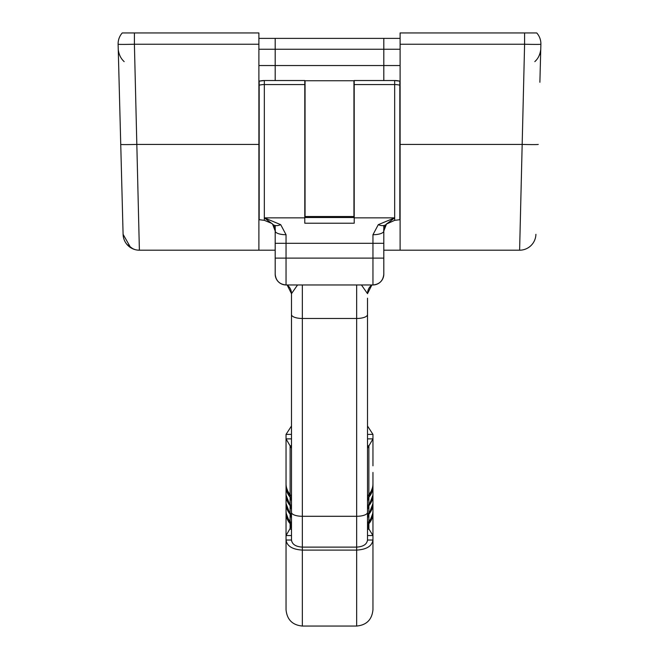 <?xml version="1.0" encoding="UTF-8"?>
<svg xmlns="http://www.w3.org/2000/svg" width="659" height="659" viewBox="0 0 659 659"><rect width="100%" height="100%" fill="white"/><g stroke="black" fill="none" stroke-linecap="round" stroke-linejoin="round"><path stroke-width="0.99" d="M372.953 465.814L372.953 438.878L367.516 438.878M372.953 482.874L372.953 503.443A16.294 16.253 180 0 1 368.875 514.193L368.875 528.938L367.516 526.146L367.516 448.26L372.953 438.878L372.953 434.38L367.516 426.011M286.047 470.205L286.047 438.878L291.484 448.26M286.047 478.739L286.047 468.829M291.484 535.536L286.047 535.536L286.047 489.513M286.047 284.968L372.953 284.968L372.953 234.728L378.299 224.653L394.675 217.857L394.675 80.53A21.722 21.722 180 0 1 399.832 81.164L399.832 219.711L394.675 220.328L394.675 217.857L386.487 224.044L383.81 231.012L383.81 274.103A10.865 10.857 180 0 1 372.953 284.968L286.047 284.968C279.449 284.326 275.833 280.709 275.19 274.111L275.19 231.012L272.579 224.118A10.865 6.574 -41.6 0 0 280.701 224.653L286.047 234.728L286.047 284.968A10.865 10.857 180 0 1 275.19 274.103M286.047 234.728A10.865 3.715 0 0 1 275.19 231.012C275.676 229.497 274.803 227.198 272.579 224.118A10.865 6.574 -41.6 0 1 272.513 224.044L264.325 217.857L264.325 220.328L259.168 219.711L259.168 81.164A21.722 21.722 0 0 1 264.325 80.538L264.325 217.857L280.701 224.653M367.516 540.034L372.953 540.034C371.989 546.13 366.561 549.491 356.659 550.092L302.341 550.092L302.341 626.05L356.659 626.05L356.659 318.478A10.865 3.905 -0 0 0 367.516 314.574L367.516 540.034C366.89 544.326 363.266 546.69 356.659 547.118L302.341 547.118C295.718 546.682 292.094 544.318 291.484 540.034L291.484 293.659L297.571 284.968M291.484 324.615L291.484 298.181M367.516 298.181L367.516 324.615M399.832 81.156L394.675 80.53L354.212 80.53L354.212 223.212L304.787 223.212L304.787 84.558L264.325 84.558A21.722 21.722 0 0 0 259.168 85.184M383.81 272.356L383.81 231.012C383.324 229.497 384.197 227.198 386.421 224.118L386.421 224.118A10.865 6.574 41.6 0 0 386.487 224.044L394.675 220.328M275.19 225.839L275.19 269.745M304.787 217.519L354.212 217.519M304.787 80.53L264.325 80.53L304.787 80.53L304.787 84.558M291.484 293.659A10.865 10.857 180 0 0 287.135 284.968L291.484 293.659M361.429 284.968L367.516 293.659L371.874 284.968A10.865 10.857 180 0 0 367.516 293.659M372.953 234.728A10.865 3.715 0 0 0 383.81 231.012M378.299 224.653A10.865 6.574 41.6 0 0 386.421 224.118L387.031 223.475M367.516 434.38L372.953 434.38M367.516 445.36L368.875 446.25L368.875 497.133A16.294 16.253 -0 0 0 372.953 486.383M367.516 529.572L368.875 528.938L372.953 535.536L372.953 609.732C371.981 619.658 366.552 625.086 356.659 626.05M367.516 535.536L372.953 535.536L372.953 510.47M291.484 540.034L286.047 540.034C286.986 546.122 292.423 549.474 302.341 550.092L302.341 516.294A10.865 3.905 0 0 1 291.484 512.389M302.341 626.05C292.448 625.086 287.019 619.658 286.047 609.756L286.047 535.536L291.484 526.146M291.484 529.572L290.125 528.938L290.125 523.674A16.294 16.253 180 0 1 286.047 512.924M291.484 445.36L290.125 446.25L290.125 494.489A5.429 5.42 180 0 1 291.484 498.08M291.484 438.878L286.047 438.878L286.047 434.38L291.484 434.38M291.484 426.011L286.047 434.38M286.047 482.874L286.047 535.536M286.047 506.128L286.047 477.355M291.443 526.632A5.429 5.42 -0 0 0 290.125 523.674L290.125 514.325L286.047 503.55L286.047 502.142A16.294 16.253 180 0 0 290.125 512.891L290.125 505.667A16.294 16.253 180 0 1 286.047 494.909L286.047 493.607A16.294 16.253 -0 0 0 290.125 504.366L290.125 497.133A5.429 5.42 180 0 1 291.484 500.716M286.047 486.737L286.047 488.13M372.953 582.136L372.953 540.034M372.953 508.386L372.953 535.536M372.953 489.513L372.953 513.023L367.516 527.398M372.953 506.046L372.953 502.142A16.294 16.253 180 0 1 368.875 512.891L368.875 514.193A5.429 5.42 -0 0 0 367.516 517.776M372.953 480.988L372.953 502.142M372.953 472.454L372.953 488.121M372.953 488.039L372.953 486.737M540.891 43.815A16.294 16.294 0 0 1 540.882 44.235A16.294 16.294 0 0 0 536.739 32.95L524.597 32.95L524.597 44.235L400.104 44.235L400.104 250.198L519.613 250.198L524.597 44.235A16.294 0.428 -178.5 0 0 540.882 44.235L539.886 82.26M258.896 250.198L139.387 250.198A16.294 16.294 0 0 1 123.093 234.332L118.118 44.235A16.294 16.294 0 0 1 122.261 32.95L258.896 32.95L258.896 250.198L275.19 250.198L275.19 225.518M524.597 32.95L400.104 32.95L400.104 44.235M383.81 225.518L383.81 250.198L400.104 250.198M258.896 44.235L134.403 44.235L139.387 250.198A16.294 16.294 0 0 1 123.093 234.332L130.688 247.685M258.896 38.379L400.104 38.379M119.09 81.403L118.258 49.672L119.09 81.403M400.104 65.538L258.896 65.538M534.828 61.616C538.057 58.733 540.026 54.755 540.742 49.672L540.438 61.246M535.907 234.332A16.294 16.294 0 0 1 519.613 250.198M353.941 217.519L353.941 80.744L305.059 80.744L305.059 217.519M399.832 85.184A21.722 21.722 180 0 0 394.675 84.558L354.212 84.558M367.516 512.389A10.865 3.905 0 0 1 356.659 516.294L302.341 516.294L302.341 318.478L356.659 318.478L356.659 284.968M394.675 217.857L354.212 217.857M304.787 217.857L264.325 217.857M383.81 243.303L275.19 243.303M383.81 258.122L275.19 258.122M302.341 284.968L302.341 318.478A10.865 3.905 0 0 1 291.484 314.574M290.125 523.798L286.047 513.023M291.484 525.009A5.429 5.42 -0 0 0 290.125 521.426A16.294 16.253 180 0 1 286.047 510.676M291.484 517.916L290.125 514.193A16.294 16.253 180 0 1 286.047 503.443M291.484 517.776A5.429 5.42 -0 0 0 290.125 514.193L290.125 512.891A5.429 5.42 -0 0 1 291.484 516.475M291.484 509.25A5.429 5.42 -0 0 0 290.125 505.667M291.484 507.949A5.429 5.42 -0 0 0 290.125 504.366M286.047 486.383A16.294 16.253 -0 0 0 290.125 497.133L290.125 494.489A16.294 16.253 -0 0 1 286.047 483.739M372.953 512.924A16.294 16.253 180 0 1 368.875 523.674A5.429 5.42 -0 0 0 367.557 526.632M372.953 510.676A16.294 16.253 180 0 1 368.875 521.426A5.429 5.42 -0 0 0 367.516 525.009M372.953 494.909A16.294 16.253 180 0 1 368.875 505.667L368.875 512.891A5.429 5.42 -0 0 0 367.516 516.475M367.516 507.949A5.429 5.42 180 0 1 368.875 504.366L368.875 505.667A5.429 5.42 -0 0 0 367.516 509.25M372.953 493.607A16.294 16.253 180 0 1 368.875 504.366L368.875 497.265L372.953 486.49M367.516 500.716A5.429 5.42 180 0 1 368.875 497.133L367.516 500.856M367.516 498.08A5.429 5.42 180 0 1 368.875 494.489A16.294 16.253 -0 0 0 372.953 483.739M118.109 43.815A16.294 16.294 0 0 1 122.261 32.95M118.118 44.235A16.294 0.428 -1.5 0 0 134.403 44.235L134.403 32.95M120.745 144.42A16.294 0.428 -1.5 0 0 137.031 144.42L258.896 144.42M400.104 144.42L521.969 144.42A16.294 0.428 -178.5 0 0 538.255 144.42M275.19 38.379L275.19 80.53M383.81 38.379L383.81 80.53M258.896 49.244L400.104 49.244M353.941 216.523L305.059 216.523M394.675 80.53L354.212 80.53M264.325 220.328L271.969 223.475M372.953 284.968C379.551 284.326 383.167 280.709 383.81 274.111M259.168 81.156L264.325 80.53M290.125 523.806L291.484 527.398M286.047 495.016L291.484 509.391M286.047 486.49L291.484 500.856M372.953 503.55L367.516 517.916M372.953 495.016L367.516 509.391M539.803 54.705L540.742 49.672M118.612 52.456L118.258 49.672C118.974 54.755 120.943 58.733 124.172 61.616M131.38 248.097L134.798 249.539M137.377 250.074L139.321 250.198M127.681 245.247L132.377 248.616M126.899 244.374L133.06 248.921M353.941 80.744L305.059 80.744"/></g></svg>
